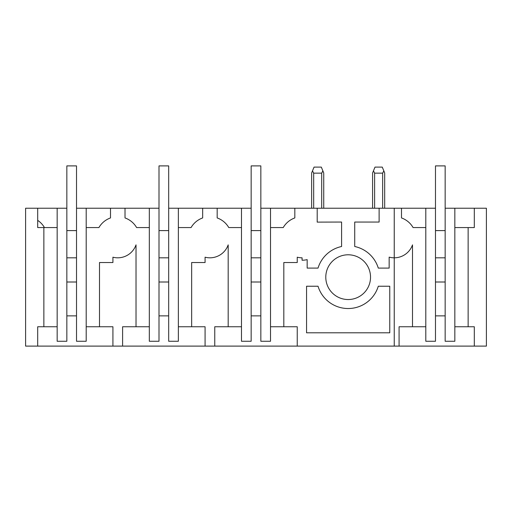<?xml version="1.0" encoding="UTF-8"?>
<svg xmlns="http://www.w3.org/2000/svg" width="512" height="512" viewBox="0 0 512 512"><rect width="100%" height="100%" fill="white"/><g stroke="black" fill="none" stroke-linecap="round" stroke-linejoin="round"><path stroke-width="0.77" d="M214.758 346.106L205.082 346.106L205.082 326.752L191.654 326.752L191.654 262.528L205.082 262.528L205.082 257.197A19.354 19.354 0 0 0 228.186 244.864L228.186 326.752L214.758 326.752L214.758 346.106L297.242 346.106L297.242 326.752L283.814 326.752L283.814 262.528L297.242 262.528L297.242 257.197A19.354 19.354 0 0 0 302.08 257.811L302.08 260.23A21.773 21.773 0 0 0 307.162 259.629L307.162 268.096L318.029 268.096A31.526 31.526 0 0 1 341.594 246.502L341.594 222.048L317.197 222.118L317.197 208.224L294.822 208.224L294.822 217.939A21.773 21.773 0 0 0 283.226 227.578L270.515 227.578L283.226 227.578M474.304 208.224L486.4 208.224L486.4 346.106L474.304 346.106L474.304 326.752L468.134 326.752L468.134 227.578L474.304 227.578L474.304 208.224L445.158 208.224L445.158 341.267L454.835 341.267L454.835 208.224M399.078 346.106L394.24 346.106L394.24 257.811A19.354 19.354 0 0 0 412.506 244.864L412.506 326.752L399.078 326.752L399.078 346.106L474.304 346.106M394.24 346.106L297.242 346.106M86.195 326.752L99.494 326.752L99.494 262.528L112.922 262.528L112.922 257.197A19.354 19.354 0 0 0 136.026 244.864L136.026 326.752L122.598 326.752L122.598 346.106L205.082 346.106M122.598 346.106L112.922 346.106L112.922 326.752L99.494 326.752M57.165 326.752L43.866 326.752L43.866 227.578L37.696 227.578L37.696 208.224L25.6 208.224L25.6 346.106L112.922 346.106M178.355 326.752L191.654 326.752M205.082 257.197A19.354 19.354 0 0 0 209.92 257.811M178.355 208.224L168.678 208.224L168.678 341.267L178.355 341.267L178.355 208.224L217.178 208.224L217.178 217.939A21.773 21.773 0 0 1 228.774 227.578L241.485 227.578M202.662 208.224L202.662 217.939A21.773 21.773 0 0 0 191.066 227.578L178.355 227.578L191.066 227.578M241.485 326.752L228.186 326.752M159.002 315.866L168.678 315.866M149.325 208.224L159.002 208.224L159.002 341.267L149.325 341.267L149.325 208.224L125.018 208.224L125.018 217.939A21.773 21.773 0 0 1 136.614 227.578L149.325 227.578M149.325 326.752L136.026 326.752M37.696 208.224L66.842 208.224L66.842 341.267L57.165 341.267L57.165 208.224M86.195 208.224L76.518 208.224L76.518 341.267L86.195 341.267L86.195 208.224L125.018 208.224M217.178 208.224L251.162 208.224L251.162 341.267L241.485 341.267L241.485 208.224M270.515 208.224L260.838 208.224L260.838 341.267L270.515 341.267L270.515 208.224L294.822 208.224M379.123 208.224L379.123 222.054L354.726 222.054L354.726 246.502A31.526 31.526 0 0 1 378.291 268.096L389.158 268.096L389.158 257.133A19.354 19.354 0 0 0 394.24 257.811L394.24 208.224L317.197 208.224M394.24 208.224L435.482 208.224L435.482 341.267L425.805 341.267L425.805 208.224M112.922 257.197A19.354 19.354 0 0 0 117.76 257.811M159.002 282.003L168.678 282.003L159.002 282.003L159.002 257.811L168.678 257.811M110.502 208.224L110.502 217.939A21.773 21.773 0 0 0 98.906 227.578L86.195 227.578L98.906 227.578M318.029 286.234A31.507 31.507 0 0 0 378.291 286.234L389.766 286.234L389.766 332.8L306.554 332.8L306.554 286.234L318.029 286.234M370.534 277.165A22.374 22.374 0 0 0 348.16 254.79A22.374 22.374 0 0 0 325.786 277.165A22.374 22.374 0 0 0 348.16 299.539A22.374 22.374 0 0 0 370.534 277.165M270.515 326.752L283.814 326.752M251.162 315.866L260.838 315.866M251.162 282.003L260.838 282.003L251.162 282.003L251.162 257.811L260.838 257.811M37.696 346.106L37.696 326.752L43.866 326.752M66.842 315.866L76.518 315.866M66.842 282.003L76.518 282.003L66.842 282.003L66.842 257.811L76.518 257.811M57.165 227.578L44.454 227.578A21.773 21.773 0 0 0 37.696 220.365M474.304 227.578L454.835 227.578M454.835 326.752L468.134 326.752M425.805 326.752L412.506 326.752M425.805 227.578L413.094 227.578A21.773 21.773 0 0 0 401.498 217.939L401.498 208.224M435.482 315.866L445.158 315.866M435.482 282.003L445.158 282.003L435.482 282.003M76.518 208.224L76.518 165.894L66.842 165.894L66.842 230.598L76.518 230.598M66.842 257.811L66.842 230.598M168.678 208.224L168.678 165.894L159.002 165.894L159.002 230.598L168.678 230.598M159.002 257.811L159.002 230.598M260.838 208.224L260.838 165.894L251.162 165.894L251.162 230.598L260.838 230.598M251.162 257.811L251.162 230.598M445.158 208.224L445.158 165.894L435.482 165.894L435.482 208.224M435.482 257.811L445.158 257.811M435.482 230.598L445.158 230.598M372.589 208.224L372.589 172.947L375.008 167.104L382.266 167.104L384.685 172.947L384.685 208.224M374.624 208.224L374.624 173.152L373.466 170.835M382.65 208.224L382.65 173.152L383.814 170.835M382.65 173.152L374.624 173.152M311.635 208.224L311.635 172.947L314.054 167.104L321.312 167.104L323.731 172.947L323.731 208.224M313.67 208.224L313.67 173.152L312.506 170.835M321.696 208.224L321.696 173.152L313.67 173.152M321.696 173.152L322.854 170.835"/></g></svg>
